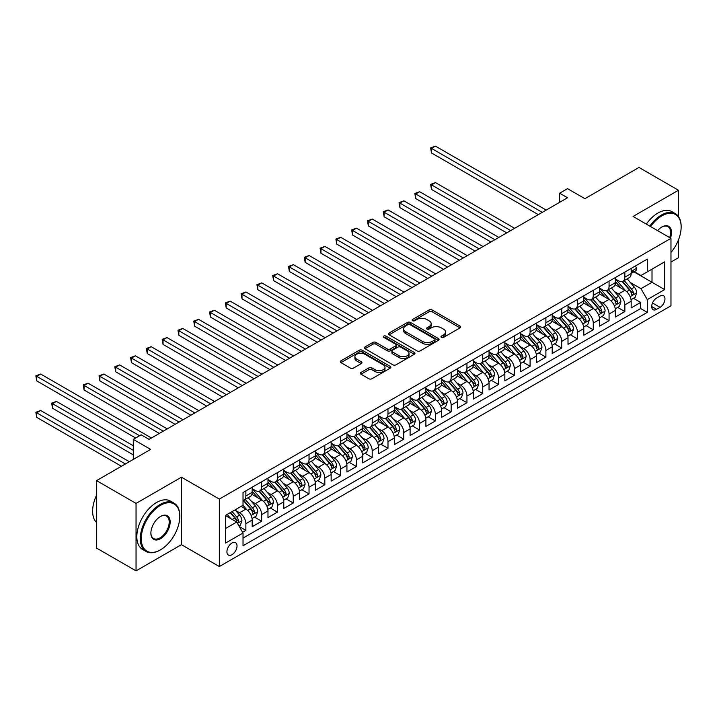 <?xml version="1.0" encoding="UTF-8"?>
<svg xmlns="http://www.w3.org/2000/svg" width="717" height="717" viewBox="0 0 717 717"><rect width="100%" height="100%" fill="white"/><g stroke="black" fill="none" stroke-linecap="round" stroke-linejoin="round"><path stroke-width="1.08" d="M441.412 337.375A1.533 0.887 0 0 0 443.581 337.375L460.045 327.866A2.196 1.264 0 0 0 460.69 326.97A2.196 1.264 0 0 0 460.045 326.074L432.145 309.968A2.196 1.264 0 0 0 429.044 309.968L412.58 319.477A1.533 0.887 0 0 0 412.132 320.105A1.533 0.887 0 0 0 412.58 320.732A1.533 0.887 0 0 0 414.749 320.732L416.882 319.495A7.018 4.051 0 0 1 426.803 319.495L429.125 320.84A7.018 4.051 0 0 1 431.177 323.708A7.018 4.051 0 0 1 429.125 326.567L426.991 327.803A1.533 0.887 0 0 0 426.543 328.422A1.533 0.887 0 0 0 426.991 329.049A1.533 0.887 0 0 0 429.16 329.049L431.293 327.821A7.018 4.051 0 0 1 441.215 327.821L443.536 329.166A7.018 4.051 0 0 1 445.598 332.025A7.018 4.051 0 0 1 443.536 334.893L441.412 336.121A1.533 0.887 0 0 0 440.955 336.748A1.533 0.887 0 0 0 441.412 337.375L441.412 336.121M231.976 554.698A7.143 4.123 120 0 0 236.646 548.397A7.143 4.123 120 0 0 235.543 542.67A7.143 4.123 120 0 0 231.976 543.029A7.143 4.123 120 0 0 227.307 549.321A7.143 4.123 120 0 0 228.4 555.048A7.143 4.123 120 0 0 231.976 554.698M361.001 372.428A2.196 1.264 0 0 0 360.364 373.324A2.196 1.264 0 0 0 361.001 374.22L368.834 378.737A2.196 1.264 0 0 0 371.926 378.737L390.218 368.18A2.196 1.264 0 0 0 390.864 367.283A2.196 1.264 0 0 0 390.218 366.387L362.318 350.281A2.196 1.264 0 0 0 359.217 350.281L340.933 360.839A2.196 1.264 0 0 0 340.288 361.735A2.196 1.264 0 0 0 340.933 362.632L350.38 368.09A2.196 1.264 0 0 0 353.481 368.09L361.314 363.573A2.196 1.264 0 0 0 361.951 362.677A2.196 1.264 0 0 0 361.314 361.78L356.627 359.074A5.861 3.388 0 0 1 354.906 356.681A5.861 3.388 0 0 1 358.527 353.553A5.861 3.388 0 0 1 364.917 354.288L383.281 364.89A5.861 3.388 0 0 1 385.002 367.283A5.861 3.388 0 0 1 381.381 370.411A5.861 3.388 0 0 1 374.991 369.676L371.926 367.911A2.196 1.264 0 0 0 368.834 367.911L361.001 372.428L361.001 374.22L368.834 369.739L368.834 367.911M678.461 216.516L678.461 190.247L638.99 167.455L584.902 198.681L567.532 188.652L559.636 193.214L567.532 197.767L149.073 439.369L141.177 434.807L133.281 439.369L133.281 459.427M136.042 503.415L136.042 570.875L181.446 544.669L181.446 477.199L136.042 503.415L96.571 480.623L150.651 449.398L133.281 439.369M181.446 477.199L219.339 499.086L670.969 238.34L670.969 305.8L219.339 566.547L219.339 499.086M678.461 190.247L633.066 216.462L670.969 238.34M417.034 350.909A2.196 1.264 0 0 0 420.135 350.909L438.428 340.351A2.196 1.264 0 0 0 439.064 339.455A2.196 1.264 0 0 0 438.428 338.558L410.527 322.453A2.196 1.264 0 0 0 407.426 322.453L389.134 333.011A2.196 1.264 0 0 0 388.489 333.907A2.196 1.264 0 0 0 389.134 334.803L417.034 350.909M384.402 337.707A1.533 0.887 0 0 1 385.961 337.922L385.961 336.103L414.318 352.477A2.196 1.264 0 0 1 414.964 353.373A2.196 1.264 0 0 1 414.318 354.27L396.035 364.828A2.196 1.264 0 0 1 392.934 364.828L365.034 348.713L372.858 344.232L372.858 342.412L365.034 346.929A2.196 1.264 0 0 0 364.388 347.826A2.196 1.264 0 0 0 365.034 348.713L365.034 346.929M372.858 344.232A2.196 1.264 0 0 1 375.959 344.232L375.959 342.412A2.196 1.264 0 0 0 372.858 342.412M375.959 342.412L387.279 348.937A2.196 1.264 0 0 0 390.371 348.937L395.569 345.944A2.196 1.264 0 0 0 396.205 345.047A2.196 1.264 0 0 0 395.569 344.151L383.783 337.349A1.533 0.887 0 0 1 383.335 336.73A1.533 0.887 0 0 1 384.285 335.906A1.533 0.887 0 0 1 385.961 336.103M136.042 570.875L96.571 548.084L96.571 480.623M670.969 262.046L678.461 257.717L678.461 239.863M242.597 532.247L245.868 530.356L239.317 526.574M235.588 510.468L239.55 512.754A8.936 5.153 60 0 1 245.868 523.697L252.187 520.049L252.187 526.708L261.66 521.232L254.472 517.091M251.38 501.353L255.342 503.639A8.936 5.153 60 0 1 261.66 514.582L267.979 510.934L267.979 517.593L277.452 512.117L270.264 507.968M267.172 492.238L271.134 494.524A8.936 5.153 60 0 1 277.452 505.467L283.771 501.819L283.771 508.47L293.244 503.002L286.056 498.853M282.964 483.115L286.925 485.409A8.936 5.153 60 0 1 293.244 496.343L299.563 492.704L299.563 499.355L309.036 493.888L301.848 489.738M298.756 474L302.717 476.294A8.936 5.153 60 0 1 309.036 487.228L315.355 483.581L315.355 490.24L324.828 484.773L317.64 480.623M314.548 464.885L318.509 467.17A8.936 5.153 60 0 1 324.828 478.114L331.146 474.466L331.146 481.125L340.62 475.649L333.432 471.499M330.34 455.77L334.301 458.055A8.936 5.153 60 0 1 340.62 468.999L346.929 465.351L346.929 472.001L356.412 466.534L349.224 462.384M346.123 446.646L350.093 448.941A8.936 5.153 60 0 1 356.412 459.884L362.721 456.236L362.721 462.886L372.195 457.419L365.016 453.269M361.915 437.531L365.885 439.826A8.936 5.153 60 0 1 372.195 450.76L378.513 447.112L378.513 453.771L387.987 448.304L380.808 444.155M377.707 428.416L381.677 430.702A8.936 5.153 60 0 1 387.987 441.645L394.305 437.997L394.305 444.657L403.779 439.18L396.6 435.04M393.499 419.302L397.46 421.587A8.936 5.153 60 0 1 403.779 432.53L410.097 428.883L410.097 435.542L419.57 430.066L412.383 425.916M409.29 410.187L413.252 412.472A8.936 5.153 60 0 1 419.57 423.415L425.889 419.768L425.889 426.418L435.362 420.951L428.174 416.801M425.082 401.063L429.044 403.357A8.936 5.153 60 0 1 435.362 414.292L441.681 410.653L441.681 417.303L451.154 411.836L443.966 407.686M440.874 391.948L444.836 394.242A8.936 5.153 60 0 1 451.154 405.177L457.473 401.529L457.473 408.188L466.946 402.721L459.758 398.571M456.666 382.833L460.628 385.119A8.936 5.153 60 0 1 466.946 396.062L473.265 392.414L473.265 399.073L482.738 393.597L475.55 389.448M472.458 373.718L476.42 376.004A8.936 5.153 60 0 1 482.738 386.947L489.048 383.299L489.048 389.949L498.53 384.482L491.342 380.333M488.25 364.594L492.212 366.889A8.936 5.153 60 0 1 498.53 377.832L504.84 374.184L504.84 380.835L514.322 375.367L507.134 371.218M504.033 355.48L508.003 357.774A8.936 5.153 60 0 1 514.322 368.708L520.632 365.061L520.632 371.72L530.105 366.253L522.926 362.103M519.825 346.365L523.795 348.65A8.936 5.153 60 0 1 530.105 359.593L536.424 355.946L536.424 362.605L545.897 357.129L538.718 352.988M535.617 337.25L539.587 339.535A8.936 5.153 60 0 1 545.897 350.479L552.215 346.831L552.215 353.49L561.689 348.014L554.51 343.864M551.409 328.135L555.37 330.42A8.936 5.153 60 0 1 561.689 341.364L568.007 337.716L568.007 344.366L577.481 338.899L570.293 334.749M567.201 319.011L571.162 321.306A8.936 5.153 60 0 1 577.481 332.24L583.799 328.601L583.799 335.251L593.273 329.784L586.085 325.635M582.993 309.896L586.954 312.191A8.936 5.153 60 0 1 593.273 323.125L599.591 319.477L599.591 326.136L609.065 320.669L601.877 316.52M598.785 300.781L602.746 303.067A8.936 5.153 60 0 1 609.065 314.01L615.383 310.362L615.383 317.022L624.857 311.545L624.857 304.895A8.936 5.153 -120 0 0 618.538 293.952L614.577 291.667M617.669 307.396L624.857 311.545M252.187 520.049A8.936 5.153 -120 0 0 245.868 509.115L241.136 506.372M267.979 510.934A8.936 5.153 -120 0 0 261.66 499.991L251.9 494.354M283.771 501.819A8.936 5.153 -120 0 0 277.452 490.876L267.683 485.239M299.563 492.704A8.936 5.153 -120 0 0 293.244 481.761L283.475 476.124M315.355 483.581A8.936 5.153 -120 0 0 309.036 472.646L299.267 467.009M331.146 474.466A8.936 5.153 -120 0 0 324.828 463.523L315.059 457.885M346.929 465.351A8.936 5.153 -120 0 0 340.62 454.408L330.851 448.77M362.721 456.236A8.936 5.153 -120 0 0 356.412 445.293L346.643 439.655M378.513 447.112A8.936 5.153 -120 0 0 372.195 436.178L362.435 430.541M394.305 437.997A8.936 5.153 -120 0 0 387.987 427.063L378.226 421.417M410.097 428.883A8.936 5.153 -120 0 0 403.779 417.939L394.018 412.302M425.889 419.768A8.936 5.153 -120 0 0 419.57 408.824L409.81 403.187M441.681 410.653A8.936 5.153 -120 0 0 435.362 399.71L425.593 394.072M457.473 401.529A8.936 5.153 -120 0 0 451.154 390.595L441.385 384.957M473.265 392.414A8.936 5.153 -120 0 0 466.946 381.471L457.177 375.833M489.048 383.299A8.936 5.153 -120 0 0 482.738 372.356L472.969 366.719M504.84 374.184A8.936 5.153 -120 0 0 498.53 363.241L488.761 357.604M520.632 365.061A8.936 5.153 -120 0 0 514.322 354.126L504.553 348.489M536.424 355.946A8.936 5.153 -120 0 0 530.105 345.011L520.345 339.365M552.215 346.831A8.936 5.153 -120 0 0 545.897 335.888L536.137 330.25M568.007 337.716A8.936 5.153 -120 0 0 561.689 326.773L551.929 321.135M583.799 328.601A8.936 5.153 -120 0 0 577.481 317.658L567.721 312.02M599.591 319.477A8.936 5.153 -120 0 0 593.273 308.543L583.504 302.906M615.383 310.362A8.936 5.153 -120 0 0 609.065 299.419L599.295 293.782M660.07 296.049L656.593 298.057A6.919 3.997 120 0 0 652.076 304.16A6.919 3.997 120 0 0 653.133 309.699A6.919 3.997 120 0 0 656.593 309.359L660.07 307.351A6.919 3.997 120 0 0 664.587 301.257A6.919 3.997 120 0 0 663.53 295.709A6.919 3.997 120 0 0 660.07 296.049M225.658 528.438L236.709 522.057L243.027 533L243.027 545.762L647.281 312.37L647.281 299.607L640.962 288.664L630.368 282.543M243.027 533L225.658 543.029L225.658 515.308L243.027 505.279L243.027 492.516L647.281 259.124L647.281 271.886L664.65 261.857L664.65 289.578L647.281 299.607M252.187 488.689L255.342 490.509A8.936 5.153 60 0 0 259.814 490.957L266.124 487.309A8.936 5.153 -120 0 0 267.979 483.222L267.979 478.114M267.979 479.574L271.134 481.394A8.936 5.153 60 0 0 275.606 481.842L281.915 478.194A8.936 5.153 -120 0 0 283.771 474.098L283.771 468.999M283.771 470.451L286.925 472.279A8.936 5.153 60 0 0 291.398 472.718L297.707 469.07A8.936 5.153 -120 0 0 299.563 464.983L299.563 459.875M299.563 461.336L302.717 463.164A8.936 5.153 60 0 0 307.181 463.603L313.499 459.956A8.936 5.153 -120 0 0 315.355 455.869L315.355 450.76M315.355 452.221L318.509 454.04A8.936 5.153 60 0 0 322.973 454.488L329.291 450.841A8.936 5.153 -120 0 0 331.146 446.754L331.146 441.645M331.146 443.106L334.301 444.925A8.936 5.153 60 0 0 338.765 445.374L345.083 441.726A8.936 5.153 -120 0 0 346.929 437.63L346.929 432.53M346.929 433.991L350.093 435.811A8.936 5.153 60 0 0 354.557 436.25L360.875 432.611A8.936 5.153 -120 0 0 362.721 428.515L362.721 423.415M362.721 424.867L365.885 426.696A8.936 5.153 60 0 0 370.348 427.135L376.667 423.487A8.936 5.153 -120 0 0 378.513 419.4L378.513 414.292M378.513 415.752L381.677 417.581A8.936 5.153 60 0 0 386.14 418.02L392.459 414.372A8.936 5.153 -120 0 0 394.305 410.285L394.305 405.177M394.305 406.638L397.46 408.457A8.936 5.153 60 0 0 401.932 408.905L408.251 405.257A8.936 5.153 -120 0 0 410.097 401.17L410.097 396.062M410.097 397.523L413.252 399.342A8.936 5.153 60 0 0 417.724 399.79L424.034 396.142A8.936 5.153 -120 0 0 425.889 392.047L425.889 386.947M425.889 388.399L429.044 390.227A8.936 5.153 60 0 0 433.516 390.666L439.826 387.019A8.936 5.153 -120 0 0 441.681 382.932L441.681 377.823M441.681 379.284L444.836 381.112A8.936 5.153 60 0 0 449.308 381.552L455.618 377.904A8.936 5.153 -120 0 0 457.473 373.817L457.473 368.708M457.473 370.169L460.628 371.989A8.936 5.153 60 0 0 465.091 372.437L471.41 368.789A8.936 5.153 -120 0 0 473.265 364.702L473.265 359.593M473.265 361.054L476.42 362.874A8.936 5.153 60 0 0 480.883 363.322L487.202 359.674A8.936 5.153 -120 0 0 489.048 355.578L489.048 350.479M489.048 351.939L492.212 353.759A8.936 5.153 60 0 0 496.675 354.198L502.993 350.55A8.936 5.153 -120 0 0 504.84 346.463L504.84 341.364M504.84 342.816L508.003 344.644A8.936 5.153 60 0 0 512.467 345.083L518.785 341.435A8.936 5.153 -120 0 0 520.632 337.349L520.632 332.24M520.632 333.701L523.795 335.529A8.936 5.153 60 0 0 528.259 335.968L534.577 332.321A8.936 5.153 -120 0 0 536.424 328.234L536.424 323.125M536.424 324.586L539.587 326.405A8.936 5.153 60 0 0 544.051 326.853L550.369 323.206A8.936 5.153 -120 0 0 552.215 319.119L552.215 314.01M552.215 315.471L555.37 317.29A8.936 5.153 60 0 0 559.843 317.73L566.161 314.091A8.936 5.153 -120 0 0 568.007 309.995L568.007 304.895M568.007 306.347L571.162 308.176A8.936 5.153 60 0 0 575.634 308.615L581.944 304.967A8.936 5.153 -120 0 0 583.799 300.88L583.799 295.771M583.799 297.232L586.954 299.061A8.936 5.153 60 0 0 591.426 299.5L597.736 295.852A8.936 5.153 -120 0 0 599.591 291.765L599.591 286.657M599.591 288.117L602.746 289.937A8.936 5.153 60 0 0 607.218 290.385L613.528 286.737A8.936 5.153 -120 0 0 615.383 282.65L615.383 277.542M243.027 538.1L640.648 308.543L640.648 302.431L631.175 307.898L631.175 301.248A8.936 5.153 -120 0 0 624.857 290.304L615.087 284.667M615.383 279.003L618.538 280.822A8.936 5.153 -120 0 0 623.001 281.27A8.936 5.153 -120 0 0 624.857 277.174L624.857 272.075M623.001 281.27L629.32 277.622A8.936 5.153 -120 0 0 631.175 273.527L631.175 268.427M245.868 490.876L245.868 495.985A8.936 5.153 60 0 1 244.022 500.072A8.936 5.153 60 0 1 243.027 500.43M244.022 500.072L250.341 496.424A8.936 5.153 -120 0 0 252.187 492.337L252.187 487.228M261.66 481.761L261.66 486.861A8.936 5.153 60 0 1 259.814 490.957M277.452 472.646L277.452 477.746A8.936 5.153 60 0 1 275.606 481.842M293.244 463.523L293.244 468.631A8.936 5.153 60 0 1 291.398 472.718M309.036 454.408L309.036 459.516A8.936 5.153 60 0 1 307.181 463.603M324.828 445.293L324.828 450.401A8.936 5.153 60 0 1 322.973 454.488M340.62 436.178L340.62 441.278A8.936 5.153 60 0 1 338.765 445.374M356.412 427.054L356.412 432.163A8.936 5.153 60 0 1 354.557 436.25M372.195 417.939L372.195 423.048A8.936 5.153 60 0 1 370.348 427.135M387.987 408.824L387.987 413.933A8.936 5.153 60 0 1 386.14 418.02M403.779 399.71L403.779 404.809A8.936 5.153 60 0 1 401.932 408.905M419.57 390.595L419.57 395.694A8.936 5.153 60 0 1 417.724 399.79M435.362 381.471L435.362 386.58A8.936 5.153 60 0 1 433.516 390.666M451.154 372.356L451.154 377.465A8.936 5.153 60 0 1 449.308 381.552M466.946 363.241L466.946 368.35A8.936 5.153 60 0 1 465.091 372.437M482.738 354.126L482.738 359.226A8.936 5.153 60 0 1 480.883 363.322M498.53 345.002L498.53 350.111A8.936 5.153 60 0 1 496.675 354.198M514.322 335.888L514.322 340.996A8.936 5.153 60 0 1 512.467 345.083M530.105 326.773L530.105 331.881A8.936 5.153 60 0 1 528.259 335.968M545.897 317.658L545.897 322.758A8.936 5.153 60 0 1 544.051 326.853M561.689 308.543L561.689 313.643A8.936 5.153 60 0 1 559.843 317.73M577.481 299.419L577.481 304.528A8.936 5.153 60 0 1 575.634 308.615M593.273 290.304L593.273 295.413A8.936 5.153 60 0 1 591.426 299.5M609.065 281.189L609.065 286.298A8.936 5.153 60 0 1 607.218 290.385M609.065 314.01L609.065 320.669M593.273 323.125L593.273 329.784M577.481 332.24L577.481 338.899M561.689 341.364L561.689 348.014M545.897 350.479L545.897 357.129M530.105 359.593L530.105 366.253M514.322 368.708L514.322 375.367M498.53 377.832L498.53 384.482M482.738 386.947L482.738 393.597M466.946 396.062L466.946 402.721M451.154 405.177L451.154 411.836M435.362 414.292L435.362 420.951M419.57 423.415L419.57 430.066M403.779 432.53L403.779 439.18M387.987 441.645L387.987 448.304M372.195 450.76L372.195 457.419M356.412 459.884L356.412 466.534M340.62 468.999L340.62 475.649M324.828 478.114L324.828 484.773M309.036 487.228L309.036 493.888M293.244 496.343L293.244 503.002M277.452 505.467L277.452 512.117M261.66 514.582L261.66 521.232M245.868 523.697L245.868 530.356M236.709 522.057L225.658 515.675M640.962 288.664L652.013 282.283L652.013 269.153L664.65 261.857M633.927 271.842L664.65 289.578M634.249 271.662L640.962 275.534L647.281 271.886M181.446 544.669L219.339 566.547M559.636 193.214L559.636 202.328M633.461 298.281L640.648 302.431M640.648 308.543L647.281 312.37M442.022 337.59L443.536 336.712A7.018 4.051 0 0 0 445.598 333.853L445.598 332.025M431.177 323.708L431.177 325.527A7.018 4.051 0 0 1 429.125 328.395L427.61 329.273M460.018 327.884L432.145 311.796A2.196 1.264 0 0 0 429.044 311.796L413.189 320.947M438.392 340.369L410.527 324.272A2.196 1.264 0 0 0 407.426 324.272L389.161 334.821M434.547 340.082A1.533 0.887 0 0 0 434.995 339.455A1.533 0.887 0 0 0 434.547 338.827L410.061 324.693A1.533 0.887 0 0 0 407.892 324.693L405.643 325.984A7.018 4.051 0 0 0 403.59 328.852A7.018 4.051 0 0 0 405.643 331.711L422.385 341.382A7.018 4.051 0 0 0 432.297 341.382L434.547 340.082L434.547 341.901A1.533 0.887 0 0 0 434.995 341.283L434.995 339.455M403.59 328.852L403.59 330.671A7.018 4.051 0 0 0 405.643 333.539L405.643 331.711M434.547 341.901L432.297 343.201A7.018 4.051 0 0 1 422.385 343.201L405.643 333.539M375.959 344.232L387.279 350.765A2.196 1.264 0 0 0 390.371 350.765L395.569 347.763A2.196 1.264 0 0 0 396.205 346.876L396.205 345.047M385.961 337.922L414.292 354.279M399.019 355.722A5.861 3.388 0 0 0 405.41 356.457A5.861 3.388 0 0 0 409.022 353.329A5.861 3.388 0 0 0 407.31 350.936L400.839 347.198A2.196 1.264 0 0 0 397.738 347.198L392.549 350.192A2.196 1.264 0 0 0 391.903 351.088A2.196 1.264 0 0 0 392.549 351.984L399.019 355.722L399.019 357.541A5.861 3.388 0 0 0 405.41 358.276A5.861 3.388 0 0 0 409.022 355.148L409.022 353.329M391.903 351.088L391.903 352.916A2.196 1.264 0 0 0 392.549 353.804L392.549 351.984M399.019 357.541L392.549 353.804M385.002 367.283L385.002 369.112A5.861 3.388 0 0 1 381.381 372.24A5.861 3.388 0 0 1 374.991 371.505L371.926 369.739A2.196 1.264 0 0 0 368.834 369.739M354.906 356.681L354.906 358.509A5.861 3.388 0 0 0 356.627 360.902L356.627 359.074M361.278 363.591L356.627 360.902M390.191 368.197L362.318 352.11A2.196 1.264 0 0 0 359.217 352.11L340.96 362.65M631.041 299.679L635.119 297.322L636.696 292.769A5.915 3.415 -120 0 0 634.393 287.212L627.178 278.859M625.735 290.887L617.176 280.974A17.083 9.868 -120 0 0 615.383 279.101M621.039 288.1L616.253 282.561A14.179 8.192 -120 0 0 615.383 281.611M514.636 228.311L435.443 182.593L431.491 184.869L431.491 189.431L506.74 232.873M622.204 281.584L629.499 290.035A5.915 3.415 60 0 1 631.605 294.113C632.502 295.305 633.129 294.938 633.505 293.02A5.915 3.415 -120 0 0 631.39 288.942L624.175 280.589M622.634 281.449L630.467 290.528A3.011 1.739 60 0 1 631.229 291.711L633.505 293.02M631.605 294.113L632.036 294.812M431.491 189.431L430.621 184.368L510.683 230.587M430.621 184.368L435.443 182.593M635.352 266.007L636.696 268.337A5.915 3.415 60 0 1 635.468 270.954L632.475 272.684A5.915 3.415 -120 0 0 633.505 271.322L633.38 270.793M542.267 212.357L431.491 148.401L435.443 146.125L546.22 210.081M631.372 272.962L631.39 272.962A5.915 3.415 -120 0 0 632.475 272.684M632.735 270.883L633.505 271.322C633.129 270.426 632.502 270.793 631.605 272.415A5.915 3.415 60 0 1 631.175 273.258M538.324 214.634L431.491 152.963L431.491 148.401L430.621 147.899L435.443 146.125M431.491 152.963L430.621 147.899M670.969 252.492A27.246 15.729 120 0 0 681.15 226.993A27.246 15.729 120 0 0 661.881 215.862A27.246 15.729 120 0 0 650.606 226.59M649.799 226.115A27.918 16.115 -60 0 1 661.415 215.046A27.918 16.115 -60 0 1 675.369 213.666A27.918 16.115 -60 0 1 681.15 226.447A27.918 16.115 -60 0 1 681.15 226.715M657.597 230.623A13.623 7.869 -60 0 1 661.881 226.993L661.881 226.993A13.623 7.869 -60 0 1 670.512 238.08M646.322 224.107A27.918 16.115 -60 0 1 657.937 213.039A27.918 16.115 -60 0 1 671.892 211.658L675.369 213.666M669.687 237.596A12.951 7.475 120 0 0 667.885 226.617A12.951 7.475 120 0 0 661.648 227.128M160.043 550.091L160.518 549.814A27.246 15.729 120 0 0 179.788 516.446A27.246 15.729 120 0 0 160.518 505.324A27.246 15.729 120 0 0 141.258 538.691A27.246 15.729 120 0 0 160.518 549.814L160.043 550.091A27.918 16.115 -60 0 1 146.089 551.472A27.918 16.115 -60 0 1 141.814 529.101A27.918 16.115 -60 0 1 160.043 504.508A27.918 16.115 -60 0 1 174.007 503.128A27.918 16.115 -60 0 1 179.788 515.899A27.918 16.115 -60 0 1 179.788 516.177M160.518 538.691A13.623 7.869 -60 0 1 150.884 533.134A13.623 7.869 -60 0 1 160.518 516.446L160.518 516.446A13.623 7.869 -60 0 1 170.153 522.012A13.623 7.869 -60 0 1 160.518 538.691M150.893 532.856A12.951 7.475 120 0 0 153.572 538.512A12.951 7.475 120 0 0 160.043 537.875A12.951 7.475 120 0 0 168.504 526.457A12.951 7.475 120 0 0 166.523 516.079A12.951 7.475 120 0 0 160.276 516.59M146.089 551.472L142.611 549.464A27.918 16.115 -60 0 1 138.336 527.103A27.918 16.115 -60 0 1 156.575 502.5A27.918 16.115 -60 0 1 170.529 501.12L174.007 503.128M96.571 522.559A27.918 16.115 -60 0 1 96.571 495.205M615.249 308.803L619.327 306.446L620.904 301.884A5.915 3.415 -120 0 0 618.601 296.327L611.386 287.974M609.943 300.002L601.384 290.089A17.083 9.868 -120 0 0 599.591 288.216M605.247 297.223L600.461 291.676A14.179 8.192 -120 0 0 599.591 290.726M498.844 237.426L419.651 191.708L415.699 193.984L415.699 198.546L490.948 241.988M606.412 290.708L613.707 299.15A5.915 3.415 60 0 1 615.813 303.228C616.71 304.42 617.337 304.053 617.713 302.135A5.915 3.415 -120 0 0 615.598 298.057L608.383 289.704M606.842 290.564L614.684 299.643A3.011 1.739 60 0 1 615.437 300.826L617.713 302.135M615.813 303.228L616.244 303.936M415.699 198.546L414.838 193.482L494.891 239.711M414.838 193.482L419.651 191.708M599.457 317.918L603.535 315.561L605.112 310.999A5.915 3.415 -120 0 0 602.809 305.442L595.594 297.089M594.151 309.117L585.592 299.213A17.083 9.868 -120 0 0 583.799 297.331M589.455 306.338L584.669 300.799A14.179 8.192 -120 0 0 583.799 299.84M483.052 246.54L403.859 200.823L399.916 203.099L399.916 207.661L475.156 251.102M590.62 299.823L597.915 308.274A5.915 3.415 60 0 1 600.021 312.343C600.918 313.535 601.545 313.177 601.922 311.25A5.915 3.415 -120 0 0 599.806 307.181L592.592 298.819M591.05 299.679L598.892 308.758A3.011 1.739 60 0 1 599.645 309.941L601.922 311.25M600.021 312.343L600.461 313.051M399.916 207.661L399.046 202.606L479.099 248.826M399.046 202.606L403.859 200.823M583.665 327.033L587.743 324.676L589.32 320.114A5.915 3.415 -120 0 0 587.017 314.557L579.802 306.204M578.359 318.231L569.8 308.328A17.083 9.868 -120 0 0 568.007 306.446M573.663 315.453L568.877 309.914A14.179 8.192 -120 0 0 568.007 308.964M467.26 255.664L388.067 209.938L384.124 212.223L384.124 216.776L459.364 260.217M574.828 308.937L582.123 317.389A5.915 3.415 60 0 1 584.238 321.467C585.126 322.65 585.753 322.292 586.13 320.374A5.915 3.415 -120 0 0 584.023 316.296L576.809 307.943M575.258 308.803L583.1 317.882A3.011 1.739 60 0 1 583.853 319.056L586.13 320.374M584.238 321.467L584.669 322.166M384.124 216.776L383.254 211.721L463.316 257.941M383.254 211.721L388.067 209.938M567.873 336.148L571.951 333.79L573.537 329.237A5.915 3.415 -120 0 0 571.225 323.681L564.01 315.328M562.567 327.346L554.008 317.443A17.083 9.868 -120 0 0 552.215 315.57M557.88 324.568L553.094 319.029A14.179 8.192 -120 0 0 552.215 318.079M451.468 264.779L372.275 219.061L368.332 221.338L368.332 225.9L443.572 269.341M559.036 318.052L566.331 326.504A5.915 3.415 60 0 1 568.447 330.582C569.334 331.774 569.961 331.406 570.338 329.488A5.915 3.415 -120 0 0 568.231 325.41L561.017 317.057M559.466 317.918L567.308 326.997A3.011 1.739 60 0 1 568.07 328.171L570.338 329.488M568.447 330.582L568.877 331.281M368.332 225.9L367.462 220.836L447.525 267.056M367.462 220.836L372.275 219.061M552.081 345.262L556.168 342.914L557.745 338.352A5.915 3.415 -120 0 0 555.442 332.796L548.227 324.442M546.775 336.47L538.225 326.558A17.083 9.868 -120 0 0 536.424 324.684M542.088 333.692L537.302 328.144A14.179 8.192 -120 0 0 536.424 327.194M435.676 273.894L356.483 228.176L352.54 230.453L352.54 235.015L427.78 278.456M543.244 327.176L550.539 335.619A5.915 3.415 60 0 1 552.655 339.697C553.542 340.889 554.169 340.521 554.546 338.603A5.915 3.415 -120 0 0 552.44 334.525L545.225 326.172M543.674 327.033L551.516 336.112A3.011 1.739 60 0 1 552.278 337.295L554.546 338.603M552.655 339.697L553.085 340.396M352.54 235.015L351.671 229.951L431.733 276.17M351.671 229.951L356.483 228.176M536.289 354.386L540.376 352.029L541.953 347.467A5.915 3.415 -120 0 0 539.65 341.91L532.435 333.557M530.983 345.585L522.433 335.681A17.083 9.868 -120 0 0 520.632 333.799M526.296 342.807L521.51 337.268A14.179 8.192 -120 0 0 520.632 336.309M419.884 283.009L340.692 237.291L336.748 239.568L336.748 244.13L411.988 287.571M527.452 336.291L534.748 344.734A5.915 3.415 60 0 1 536.863 348.812C537.75 350.004 538.386 349.636 538.754 347.718A5.915 3.415 -120 0 0 536.648 343.64L529.433 335.287M527.882 336.148L535.724 345.227A3.011 1.739 60 0 1 536.486 346.41L538.754 347.718M536.863 348.812L537.293 349.52M336.748 244.13L335.879 239.066L415.941 285.294M335.879 239.066L340.692 237.291M520.497 363.501L524.584 361.144L526.161 356.582A5.915 3.415 -120 0 0 523.858 351.025L516.643 342.672M515.191 354.7L506.641 344.796A17.083 9.868 -120 0 0 504.84 342.914M510.504 351.922L505.718 346.383A14.179 8.192 -120 0 0 504.84 345.424M404.092 292.133L324.909 246.406L320.956 248.691L320.956 253.244L396.196 296.686M511.66 345.406L518.965 353.857A5.915 3.415 60 0 1 521.071 357.935C521.958 359.118 522.594 358.76 522.962 356.842A5.915 3.415 -120 0 0 520.856 352.764L513.641 344.411M512.09 345.271L519.933 354.35A3.011 1.739 60 0 1 520.694 355.524L522.962 356.842M521.071 357.935L521.501 358.634M320.956 253.244L320.087 248.19L400.149 294.409M320.087 248.19L324.909 246.406M504.714 372.616L508.792 370.259L510.37 365.706A5.915 3.415 -120 0 0 508.066 360.149L500.851 351.796M499.408 363.815L490.849 353.911A17.083 9.868 -120 0 0 489.048 352.029M494.712 361.036L489.926 355.498A14.179 8.192 -120 0 0 489.048 354.548M388.309 301.248L309.117 255.521L305.164 257.806L305.164 262.359L380.413 305.8M495.868 354.521L503.173 362.972A5.915 3.415 60 0 1 505.279 367.05C506.166 368.242 506.802 367.875 507.179 365.957A5.915 3.415 -120 0 0 505.064 361.879L497.849 353.526M496.298 354.386L504.141 363.465A3.011 1.739 60 0 1 504.902 364.639L507.179 365.957M505.279 367.05L505.709 367.749M305.164 262.359L304.295 257.304L384.357 303.524M304.295 257.304L309.117 255.521M488.922 381.731L493 379.374L494.578 374.821A5.915 3.415 -120 0 0 492.274 369.264L485.059 360.911M483.617 372.939L475.057 363.026A17.083 9.868 -120 0 0 473.265 361.153M478.92 370.151L474.134 364.612A14.179 8.192 -120 0 0 473.265 363.662M372.517 310.362L293.325 264.645L289.372 266.921L289.372 271.483L364.621 314.924M480.085 363.636L487.381 372.087A5.915 3.415 60 0 1 489.487 376.165C490.374 377.357 491.011 376.99 491.387 375.072A5.915 3.415 -120 0 0 489.272 370.994L482.057 362.641M480.507 363.501L488.349 372.58A3.011 1.739 60 0 1 489.111 373.763L491.387 375.072M489.487 376.165L489.917 376.864M289.372 271.483L288.503 266.419L368.565 312.639M288.503 266.419L293.325 264.645M473.13 390.855L477.208 388.497L478.786 383.936A5.915 3.415 -120 0 0 476.482 378.379L469.268 370.026M467.825 382.053L459.265 372.141A17.083 9.868 -120 0 0 457.473 370.268M463.128 379.275L458.342 373.727A14.179 8.192 -120 0 0 457.473 372.777M356.725 319.477L277.533 273.76L273.58 276.036L273.58 280.598L348.829 324.039M464.293 372.759L471.589 381.202A5.915 3.415 60 0 1 473.695 385.28C474.591 386.472 475.219 386.105 475.595 384.187A5.915 3.415 -120 0 0 473.48 380.109L466.265 371.756M464.724 372.616L472.557 381.695A3.011 1.739 60 0 1 473.319 382.878L475.595 384.187M473.695 385.28L474.125 385.988M273.58 280.598L272.711 275.534L352.773 321.763M272.711 275.534L277.533 273.76M457.338 399.969L461.416 397.612L462.994 393.05A5.915 3.415 -120 0 0 460.69 387.494L453.476 379.141M452.033 391.168L443.473 381.265A17.083 9.868 -120 0 0 441.681 379.383M447.336 388.39L442.55 382.851A14.179 8.192 -120 0 0 441.681 381.892M340.933 328.592L261.741 282.874L257.788 285.151L257.788 289.713L333.038 333.154M448.501 381.874L455.797 390.326A5.915 3.415 60 0 1 457.903 394.395C458.799 395.587 459.427 395.228 459.803 393.301A5.915 3.415 -120 0 0 457.688 389.232L450.473 380.87M448.932 381.731L456.774 390.81A3.011 1.739 60 0 1 457.527 391.993L459.803 393.301M457.903 394.395L458.333 395.103M257.788 289.713L256.928 284.658L336.981 330.878M256.928 284.658L261.741 282.874M441.547 409.084L445.624 406.727L447.202 402.165A5.915 3.415 -120 0 0 444.898 396.609L437.684 388.255M436.241 400.283L427.682 390.38A17.083 9.868 -120 0 0 425.889 388.497M431.544 397.505L426.758 391.966A14.179 8.192 -120 0 0 425.889 391.016M325.142 337.716L245.949 291.989L242.005 294.275L242.005 298.828L317.246 342.269M432.709 390.989L440.005 399.441A5.915 3.415 60 0 1 442.111 403.519C443.007 404.702 443.635 404.343 444.011 402.425A5.915 3.415 -120 0 0 441.905 398.347L434.681 389.994M433.14 390.855L440.982 399.934A3.011 1.739 60 0 1 441.735 401.108L444.011 402.425M442.111 403.519L442.55 404.218M242.005 298.828L241.136 293.773L321.189 339.992M241.136 293.773L245.949 291.989M425.755 418.199L429.833 415.842L431.41 411.289A5.915 3.415 -120 0 0 429.107 405.732L421.892 397.379M420.449 409.398L411.89 399.494A17.083 9.868 -120 0 0 410.097 397.621M415.752 406.62L410.966 401.081A14.179 8.192 -120 0 0 410.097 400.131M309.35 346.831L230.157 301.113L226.214 303.39L226.214 307.952L301.454 351.393M416.918 400.104L424.213 408.556A5.915 3.415 60 0 1 426.328 412.633C427.215 413.826 427.843 413.458 428.219 411.54A5.915 3.415 -120 0 0 426.113 407.462L418.898 399.109M417.348 399.969L425.19 409.048A3.011 1.739 60 0 1 425.943 410.223L428.219 411.54M426.328 412.633L426.758 413.333M226.214 307.952L225.344 302.888L305.406 349.107M225.344 302.888L230.157 301.113M409.963 427.314L414.041 424.966L415.627 420.404A5.915 3.415 -120 0 0 413.315 414.847L406.1 406.494M404.657 418.522L396.098 408.609A17.083 9.868 -120 0 0 394.305 406.736M399.969 415.743L395.184 410.196A14.179 8.192 -120 0 0 394.305 409.246M293.558 355.946L214.365 310.228L210.422 312.504L210.422 317.066L285.662 360.508M401.126 409.228L408.421 417.67A5.915 3.415 60 0 1 410.536 421.748C411.424 422.94 412.051 422.573 412.427 420.655A5.915 3.415 -120 0 0 410.321 416.577L403.106 408.224M401.556 409.084L409.398 418.163A3.011 1.739 60 0 1 410.16 419.346L412.427 420.655M410.536 421.748L410.966 422.447M210.422 317.066L209.552 312.003L289.614 358.222M209.552 312.003L214.365 310.228M394.171 436.438L398.258 434.081L399.835 429.519A5.915 3.415 -120 0 0 397.532 423.962L390.317 415.609M388.865 427.637L380.315 417.733A17.083 9.868 -120 0 0 378.513 415.851M384.178 424.858L379.392 419.32A14.179 8.192 -120 0 0 378.513 418.361M277.766 365.061L198.573 319.343L194.63 321.619L194.63 326.181L269.87 369.622M385.334 418.343L392.629 426.785A5.915 3.415 60 0 1 394.744 430.863C395.632 432.055 396.268 431.688 396.635 429.77A5.915 3.415 -120 0 0 394.529 425.692L387.314 417.339M385.764 418.199L393.606 427.278A3.011 1.739 60 0 1 394.368 428.461L396.635 429.77M394.744 430.863L395.175 431.571M194.63 326.181L193.76 321.117L273.822 367.346M193.76 321.117L198.573 319.343M378.379 445.553L382.466 443.196L384.043 438.634A5.915 3.415 -120 0 0 381.74 433.077L374.525 424.724M373.073 436.752L364.523 426.848A17.083 9.868 -120 0 0 362.721 424.966M368.386 433.973L363.6 428.434A14.179 8.192 -120 0 0 362.721 427.475M261.974 374.184L182.781 328.458L178.838 330.743L178.838 335.296L254.078 378.737M369.542 427.457L376.837 435.909A5.915 3.415 60 0 1 378.952 439.987C379.84 441.17 380.476 440.812 380.844 438.894A5.915 3.415 -120 0 0 378.737 434.816L371.523 426.463M369.972 427.323L377.814 436.402A3.011 1.739 60 0 1 378.576 437.576L380.844 438.894M378.952 439.987L379.383 440.686M178.838 335.296L177.968 330.241L258.03 376.461M177.968 330.241L182.781 328.458M362.587 454.668L366.674 452.31L368.251 447.758A5.915 3.415 -120 0 0 365.948 442.201L358.733 433.848M357.281 445.866L348.731 435.963A17.083 9.868 -120 0 0 346.929 434.081M352.594 443.088L347.808 437.549A14.179 8.192 -120 0 0 346.929 436.599M246.182 383.299L166.998 337.573L163.046 339.858L163.046 344.411L238.286 387.852M353.75 436.572L361.054 445.024A5.915 3.415 60 0 1 363.161 449.102C364.048 450.294 364.684 449.926 365.052 448.008A5.915 3.415 -120 0 0 362.945 443.931L355.731 435.577M354.18 436.438L362.022 445.517A3.011 1.739 60 0 1 362.784 446.691L365.052 448.008M363.161 449.102L363.591 449.801M163.046 344.411L162.176 339.356L242.238 385.576M162.176 339.356L166.998 337.573M346.804 463.782L350.882 461.425L352.459 456.872A5.915 3.415 -120 0 0 350.156 451.316L342.941 442.963M341.498 454.99L332.939 445.078A17.083 9.868 -120 0 0 331.146 443.205M336.802 452.203L332.016 446.664A14.179 8.192 -120 0 0 331.146 445.714M230.399 392.414L151.206 346.696L147.254 348.973L147.254 353.535L222.503 396.976M337.958 445.687L345.262 454.139A5.915 3.415 60 0 1 347.369 458.217C348.256 459.409 348.892 459.041 349.269 457.123A5.915 3.415 -120 0 0 347.153 453.045L339.939 444.692M338.388 445.553L346.23 454.632A3.011 1.739 60 0 1 346.992 455.815L349.269 457.123M347.369 458.217L347.799 458.916M147.254 353.535L146.385 348.471L226.447 394.691M146.385 348.471L151.206 346.696M331.012 472.906L335.09 470.549L336.667 465.987A5.915 3.415 -120 0 0 334.364 460.431L327.149 452.077M325.706 464.105L317.147 454.193A17.083 9.868 -120 0 0 315.355 452.319M321.01 461.327L316.224 455.779A14.179 8.192 -120 0 0 315.355 454.829M214.607 401.529L135.414 355.811L131.462 358.088L131.462 362.65L206.711 406.091M322.175 454.811L329.47 463.254A5.915 3.415 60 0 1 331.577 467.332C332.464 468.524 333.1 468.156 333.477 466.238A5.915 3.415 -120 0 0 331.362 462.16L324.147 453.807M322.596 454.668L330.438 463.747A3.011 1.739 60 0 1 331.2 464.93L333.477 466.238M331.577 467.332L332.007 468.04M131.462 362.65L130.593 357.586L210.655 403.814M130.593 357.586L135.414 355.811M315.22 482.021L319.298 479.664L320.875 475.102A5.915 3.415 -120 0 0 318.572 469.545L311.357 461.192M309.914 473.22L301.355 463.316A17.083 9.868 -120 0 0 299.563 461.434M305.218 470.442L300.432 464.903A14.179 8.192 -120 0 0 299.563 463.944M198.815 410.644L119.622 364.926L115.67 367.203L115.67 371.764L190.919 415.206M306.383 463.926L313.679 472.378A5.915 3.415 60 0 1 315.785 476.447C316.681 477.639 317.308 477.28 317.685 475.353A5.915 3.415 -120 0 0 315.57 471.284L308.355 462.931M306.813 463.782L314.646 472.862A3.011 1.739 60 0 1 315.408 474.045L317.685 475.353M315.785 476.447L316.215 477.155M115.67 371.764L114.801 366.71L194.863 412.929M114.801 366.71L119.622 364.926M299.428 491.136L303.506 488.779L305.083 484.217A5.915 3.415 -120 0 0 302.78 478.66L295.565 470.307M294.122 482.335L285.563 472.431A17.083 9.868 -120 0 0 283.771 470.549M289.426 479.556L284.64 474.018A14.179 8.192 -120 0 0 283.771 473.068M183.023 419.768L103.831 374.041L99.887 376.326L99.887 380.879L175.127 424.321M290.591 473.041L297.887 481.492A5.915 3.415 60 0 1 299.993 485.57C300.889 486.753 301.516 486.395 301.893 484.477A5.915 3.415 -120 0 0 299.778 480.399L292.563 472.046M291.021 472.906L298.864 481.985A3.011 1.739 60 0 1 299.616 483.159L301.893 484.477M299.993 485.57L300.423 486.269M99.887 380.879L99.018 375.825L179.071 422.044M99.018 375.825L103.831 374.041M283.636 500.251L287.714 497.894L289.292 493.341A5.915 3.415 -120 0 0 286.988 487.784L279.773 479.431M278.33 491.459L269.771 481.546A17.083 9.868 -120 0 0 267.979 479.673M273.634 488.671L268.848 483.133A14.179 8.192 -120 0 0 267.979 482.183M167.231 428.883L88.039 383.165L84.095 385.441L84.095 390.003L159.335 433.444M274.799 482.156L282.095 490.607A5.915 3.415 60 0 1 284.21 494.685C285.097 495.877 285.725 495.51 286.101 493.592A5.915 3.415 -120 0 0 283.995 489.514L276.78 481.161M275.229 482.021L283.072 491.1A3.011 1.739 60 0 1 283.824 492.274L286.101 493.592M284.21 494.685L284.64 495.384M84.095 390.003L83.226 384.939L163.279 431.159M83.226 384.939L88.039 383.165M267.844 509.366L271.922 507.018L273.5 502.456A5.915 3.415 -120 0 0 271.196 496.899L263.981 488.546M262.539 500.574L253.979 490.661A17.083 9.868 -120 0 0 252.187 488.788M257.842 497.795L253.056 492.247A14.179 8.192 -120 0 0 252.187 491.297M68.303 399.118L135.647 437.997L36.719 380.879L36.719 376.326L40.663 374.041L151.439 437.997M259.007 491.279L266.303 499.722A5.915 3.415 60 0 1 268.418 503.8C269.305 504.992 269.933 504.625 270.309 502.707A5.915 3.415 -120 0 0 268.203 498.629L260.988 490.276M259.437 491.136L267.28 500.215A3.011 1.739 60 0 1 268.041 501.398L270.309 502.707M268.418 503.8L268.848 504.499M252.052 518.49L256.13 516.132L257.717 511.571A5.915 3.415 -120 0 0 255.404 506.014L248.19 497.661M246.747 509.688L242.973 505.315M242.059 506.91L241.441 506.193M133.281 445.75L56.455 401.395L52.511 403.671L52.511 408.233L133.281 454.865M243.215 500.394L250.511 508.837A5.915 3.415 60 0 1 252.626 512.915C253.513 514.107 254.141 513.739 254.517 511.821A5.915 3.415 -120 0 0 252.411 507.744L245.196 499.391M243.646 500.251L251.488 509.33A3.011 1.739 60 0 1 252.25 510.513L254.517 511.821M252.626 512.915L253.056 513.623M52.511 408.233L51.642 403.169L133.281 450.303M51.642 403.169L56.455 401.395M239.003 526.018L240.347 525.247L241.925 520.685A5.915 3.415 -120 0 0 239.621 515.129L235.077 509.877M230.838 518.66L227.181 514.43M226.267 516.025L225.658 515.326M129.329 461.703L40.663 410.509L36.719 412.795L36.719 417.348L121.433 466.265M230.184 512.7L234.719 517.961A5.915 3.415 60 0 1 236.834 522.039C237.721 523.222 238.358 522.863 238.725 520.945A5.915 3.415 -120 0 0 236.619 516.867L232.075 511.606M230.542 512.485L235.696 518.454A3.011 1.739 60 0 1 236.458 519.628L238.725 520.945M236.834 522.039L237.264 522.738M36.719 417.348L35.85 412.293L125.385 463.98M35.85 412.293L40.663 410.509M139.6 435.721L35.85 375.825L40.663 374.041M36.719 380.879L35.85 375.825M239.55 512.754L245.868 509.115M255.342 503.639L261.66 499.991M271.134 494.524L277.452 490.876M286.925 485.409L293.244 481.761M302.717 476.294L309.036 472.646M318.509 467.17L324.828 463.523M334.301 458.055L340.62 454.408M350.093 448.941L356.412 445.293M365.885 439.826L372.195 436.178M381.677 430.702L387.987 427.063M397.46 421.587L403.779 417.939M413.252 412.472L419.57 408.824M429.044 403.357L435.362 399.71M444.836 394.242L451.154 390.595M460.628 385.119L466.946 381.471M476.42 376.004L482.738 372.356M492.212 366.889L498.53 363.241M508.003 357.774L514.322 354.126M523.795 348.65L530.105 345.011M539.587 339.535L545.897 335.888M555.37 330.42L561.689 326.773M571.162 321.306L577.481 317.658M586.954 312.191L593.273 308.543M602.746 303.067L609.065 299.419M618.538 293.952L624.857 290.304M624.857 277.174L631.175 273.527M245.868 495.985L252.187 492.337M261.66 486.861L267.979 483.222M277.452 477.746L283.771 474.098M293.244 468.631L299.563 464.983M309.036 459.516L315.355 455.869M324.828 450.401L331.146 446.754M340.62 441.278L346.929 437.63M356.412 432.163L362.721 428.515M372.195 423.048L378.513 419.4M387.987 413.933L394.305 410.285M403.779 404.809L410.097 401.17M419.57 395.694L425.889 392.047M435.362 386.58L441.681 382.932M451.154 377.465L457.473 373.817M466.946 368.35L473.265 364.702M482.738 359.226L489.048 355.578M498.53 350.111L504.84 346.463M514.322 340.996L520.632 337.349M530.105 331.881L536.424 328.234M545.897 322.758L552.215 319.119M561.689 313.643L568.007 309.995M577.481 304.528L583.799 300.88M593.273 295.413L599.591 291.765M609.065 286.298L615.383 282.65M624.857 304.895L631.175 301.248M652.497 302.986L660.07 307.351M651.699 306.535L656.593 309.359M443.536 336.712L443.536 334.893M426.991 329.049L426.991 327.803M429.125 328.395L429.125 326.567M412.58 320.732L412.58 319.477M429.044 311.796L429.044 309.968M432.145 311.796L432.145 309.968M460.045 327.866L460.045 326.074M389.134 334.803L389.134 333.011M407.426 324.272L407.426 322.453M410.527 324.272L410.527 322.453M438.428 340.351L438.428 338.558M422.385 343.201L422.385 341.382M432.297 343.201L432.297 341.382M387.279 350.765L387.279 348.937M390.371 350.765L390.371 348.937M395.569 347.763L395.569 345.944M414.318 354.27L414.318 352.477M371.926 369.739L371.926 367.911M374.991 371.505L374.991 369.676M361.314 363.573L361.314 361.78M340.933 362.632L340.933 360.839M359.217 352.11L359.217 350.281M362.318 352.11L362.318 350.281M390.218 368.18L390.218 366.387M630.135 296.65L636.66 292.886M617.176 280.974L617.991 280.508M631.39 288.942L634.393 287.212M626.676 291.667L629.499 290.035M636.66 268.266L631.175 271.429M614.344 305.765L620.868 302M601.384 290.089L602.199 289.623M615.598 298.057L618.601 296.327M610.884 300.781L613.707 299.15M598.552 314.88L605.076 311.115M585.592 299.213L586.407 298.738M599.806 307.181L602.809 305.442M595.092 309.896L597.915 308.274M582.76 323.994L589.284 320.23M569.8 308.328L570.615 307.862M584.023 316.296L587.017 314.557M579.3 319.02L582.123 317.389M566.968 333.118L573.492 329.345M554.008 317.443L554.824 316.977M568.231 325.41L571.225 323.681M563.508 328.135L566.331 326.504M551.185 342.233L557.701 338.469M538.225 326.558L539.032 326.092M552.44 334.525L555.442 332.796M547.716 337.25L550.539 335.619M535.393 351.348L541.909 347.584M522.433 335.681L523.24 335.206M536.648 343.64L539.65 341.91M531.933 346.365L534.748 344.734M519.601 360.463L526.126 356.699M506.641 344.796L507.448 344.321M520.856 352.764L523.858 351.025M516.141 355.489L518.965 353.857M503.809 369.587L510.334 365.813M490.849 353.911L491.665 353.445M505.064 361.879L508.066 360.149M500.349 364.603L503.173 362.972M488.017 378.701L494.542 374.937M475.057 363.026L475.873 362.56M489.272 370.994L492.274 369.264M484.558 373.718L487.381 372.087M472.225 387.816L478.75 384.052M459.265 372.141L460.081 371.675M473.48 380.109L476.482 378.379M468.766 382.833L471.589 381.202M456.433 396.931L462.958 393.167M443.473 381.265L444.289 380.79M457.688 389.232L460.69 387.494M452.974 391.948L455.797 390.326M440.641 406.046L447.166 402.282M427.682 390.38L428.497 389.914M441.905 398.347L444.898 396.609M437.182 401.072L440.005 399.441M424.849 415.17L431.374 411.397M411.89 399.494L412.705 399.028M426.113 407.462L429.107 405.732M421.39 410.187L424.213 408.556M409.057 424.285L415.582 420.52M396.098 408.609L396.913 408.143M410.321 416.577L413.315 414.847M405.598 419.302L408.421 417.67M393.274 433.4L399.79 429.635M380.315 417.733L381.121 417.258M394.529 425.692L397.532 423.962M389.806 428.416L392.629 426.785M377.483 442.514L383.998 438.75M364.523 426.848L365.329 426.373M378.737 434.816L381.74 433.077M374.023 437.54L376.837 435.909M361.691 451.638L368.215 447.865M348.731 435.963L349.546 435.497M362.945 443.931L365.948 442.201M358.231 446.655L361.054 445.024M345.899 460.753L352.423 456.989M332.939 445.078L333.755 444.612M347.153 453.045L350.156 451.316M342.439 455.77L345.262 454.139M330.107 469.868L336.632 466.104M317.147 454.193L317.963 453.727M331.362 462.16L334.364 460.431M326.647 464.885L329.47 463.254M314.315 478.983L320.84 475.219M301.355 463.316L302.171 462.841M315.57 471.284L318.572 469.545M310.855 474L313.679 472.378M298.523 488.098L305.048 484.333M285.563 472.431L286.379 471.965M299.778 480.399L302.78 478.66M295.063 483.124L297.887 481.492M282.731 497.222L289.256 493.448M269.771 481.546L270.587 481.08M283.995 489.514L286.988 487.784M279.272 492.238L282.095 490.607M266.939 506.336L273.464 502.572M253.979 490.661L254.795 490.195M268.203 498.629L271.196 496.899M263.48 501.353L266.303 499.722M251.156 515.451L257.672 511.687M252.411 507.744L255.404 506.014M247.688 510.468L250.511 508.837M237.461 523.356L241.88 520.802M236.619 516.867L239.621 515.129M232.165 519.431L234.719 517.961M681.15 226.993L681.15 226.447M179.788 516.446L179.788 515.899"/></g></svg>
